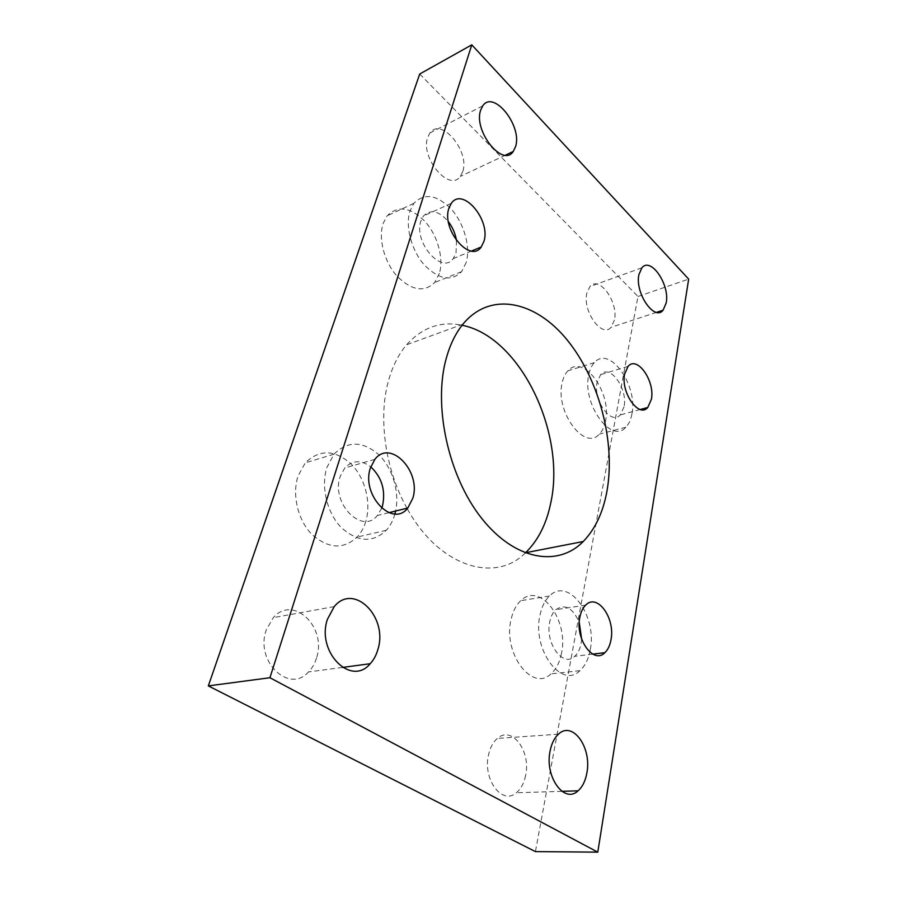 <?xml version="1.0" encoding="UTF-8"?>
<svg xmlns="http://www.w3.org/2000/svg" width="897" height="897" viewBox="0 0 897 897"><rect width="100%" height="100%" fill="white"/><g stroke="black" fill="none" stroke-linecap="round" stroke-linejoin="round"><path stroke-width="0.67" stroke-dasharray="4.49 3.36" d="M525.317 552.967C495.2 583.566 439.138 567.016 407.227 508.644M407.003 508.24C384.477 468.436 377.581 414.706 389.511 377.289C393.559 364.272 399.255 353.44 406.588 344.796C422.308 327.371 440.808 320.857 462.067 325.263M365.808 521.392C363.947 527.593 361.076 532.807 357.174 537.056C343.495 549.659 328.448 548.841 312.055 534.578C297.826 520.316 291.738 494.46 298.152 475.758L305.283 462.83C319.478 449.218 334.738 449.565 351.063 463.895C365.09 477.809 371.425 502.488 365.808 521.392M394.915 513.936L394.792 514.373C392.987 520.686 390.15 526.001 386.293 530.306C372.737 543.1 357.712 542.18 341.23 527.514C326.923 512.86 320.655 486.409 326.945 467.359L333.987 454.207C347.531 440.763 362.366 440.831 378.478 454.42C392.471 467.673 399.714 491.646 395.622 511.021M439.384 273.35L434.641 282.533C424.191 292.702 411.633 290.55 396.945 276.063C384.208 261.846 378.052 238.254 383.187 223.353L387.112 215.852C397.965 205.121 410.669 207.061 425.223 221.694C437.702 235.676 443.892 258.246 439.384 273.35M466.238 262.384L461.596 271.668C451.292 281.905 438.79 279.572 424.079 264.693C411.308 250.084 405.018 226.01 410.019 210.93L413.876 203.35C424.595 192.563 437.243 194.694 451.796 209.73C464.298 224.082 470.611 247.079 466.238 262.384M561.488 653.341C559.706 662.401 556.185 669.252 550.937 673.882C532.235 692.45 502.567 653.061 511.099 619.367C512.938 611.205 516.156 604.97 520.765 600.676C540.117 581.357 569.034 620.018 561.488 653.341M590.237 649.809C588.544 659.015 585.113 665.978 579.944 670.687C561.556 689.546 531.809 649.305 540.016 615.006C541.777 606.697 544.928 600.373 549.469 596.012C568.507 576.435 597.447 615.914 590.237 649.809M605.497 421.13C604.399 426.77 602.324 431.121 599.263 434.182C584.485 451.438 554.817 411.252 562.206 382.615C563.316 377.57 565.222 373.634 567.913 370.82C583.308 353.194 612.102 392.864 605.497 421.13M631.903 414.01C630.86 419.74 628.853 424.135 625.848 427.219C611.384 444.632 581.716 403.594 588.802 374.565C589.867 369.452 591.717 365.483 594.352 362.635C609.433 344.897 638.182 385.385 631.903 414.01M316.484 658.084C314.802 663.601 312.156 668.22 308.534 671.931C289.182 694.256 254.67 661.089 266.297 629.896L273.305 617.652C293.319 594.296 327.237 627.283 316.484 658.084M525.608 775.501C524.027 783.216 520.933 788.968 516.336 792.769C502.129 805.618 482.485 779.246 488.562 754.702C490.177 747.481 493.092 742.066 497.308 738.444C511.817 725.146 531.181 751.092 525.608 775.501M462.751 171.551L460.273 176.44C449.509 192.552 419.908 157.67 427.734 137.241L429.91 132.969C441.156 116.644 470.073 151.414 462.751 171.551M614.411 320.151L611.081 327.293C602.022 338.494 582.231 311.08 586.851 293.14L589.991 286.491C599.319 275.166 618.706 302.367 614.411 320.151M624.032 406.812L620.309 414.896C611.227 425.795 592.816 400.264 597.133 382.2L600.665 374.61C609.994 363.577 628.046 388.894 624.032 406.812M581.626 639.023L581.099 643.474C580.034 649.114 577.926 653.386 574.775 656.279C563.238 668.13 544.771 643.127 549.771 621.767C550.859 616.474 552.855 612.449 555.759 609.691C564.998 603.546 572.824 607.807 579.249 622.462M456.539 240.665L456.012 253.021L453.209 258.628C442.053 275.054 413.158 242.067 420.94 220.92L423.44 215.986C430.638 208.911 438.958 210.806 448.399 221.694M381.707 508.24L377.379 515.483C362.164 535.195 330.556 503.071 340.187 476.531L344.751 467.987C352.443 460.116 361.121 459.724 370.775 466.832M419.718 74.014L637.969 296.481L535.431 851.612M637.969 296.481L688.672 279.113M386.293 530.306L357.174 537.056M461.596 271.668L434.641 282.533M579.944 670.687L550.937 673.882M625.848 427.219L599.263 434.182M342.43 667.424L308.534 671.931M561.892 791.333L516.336 792.769M505.448 155.159L460.273 176.44M656.559 312.347L611.081 327.293M640.29 409.492L620.309 414.896M592.749 654.126L574.775 656.279M471.587 251.003L453.209 258.628M388.872 512.68L377.379 515.483M374.879 459.331L344.751 467.987M451.326 203.305L423.44 215.986M585.663 605.127L555.759 609.691M628.057 366.38L600.665 374.61M641.86 267.833L589.991 286.491M482.709 105.88L429.91 132.969M558.439 734.183L497.308 738.444M334.233 606.596L273.305 617.652M594.352 362.635L567.913 370.82M549.469 596.012L520.765 600.676M413.876 203.35L387.112 215.852M333.987 454.207L305.283 462.83M462.886 324.232L406.588 344.796"/><path stroke-width="1.35" d="M462.067 325.263C520.563 336.588 566.669 433.98 550.556 503.879C546.239 524.42 537.908 540.7 525.564 552.731L525.317 552.967M446.471 357.589C432.791 404.928 448.108 476.06 481.51 518.141C514.822 560.502 558.046 567.375 583.241 541.519C595.159 529.185 603.053 512.434 606.944 491.253C615.701 442.389 599.342 379.857 567.655 340.557C536.148 301.224 490.592 290.46 462.886 324.232C455.766 333.045 450.294 344.156 446.471 357.589M327.394 619.367C316.159 651.984 351.198 687.001 370.203 663.724C373.769 659.856 376.359 655.045 377.951 649.271C388.244 617.147 353.956 582.332 334.233 606.596L327.394 619.367M550.085 751.081C544.479 776.656 564.28 804.183 578.049 790.829C582.512 786.871 585.461 780.883 586.885 772.855C591.975 747.481 572.521 720.403 558.439 734.183C554.346 737.939 551.565 743.568 550.085 751.081M480.624 110.219C473.235 131.085 502.903 167.829 513.23 151.492L515.584 146.514C522.469 125.972 493.529 89.386 482.709 105.88L480.624 110.219M638.911 274.605C634.706 292.96 654.451 321.552 663.074 310.205L666.191 302.928C670.07 284.753 650.762 256.407 641.86 267.833L638.911 274.605M624.648 374.049C620.533 392.359 638.922 418.451 647.791 407.462L651.39 399.277C655.191 381.135 637.173 355.268 628.057 366.38L624.648 374.049M579.821 617.394C575.044 639.146 593.545 664.699 604.87 652.668C607.953 649.731 610.005 645.392 611.014 639.639C615.387 618.078 597.234 592.839 585.663 605.127C582.803 607.919 580.864 612.012 579.821 617.394M448.881 208.283C441.324 229.699 470.263 263.595 481.207 247.011L483.943 241.349C491.007 220.258 462.74 186.486 451.326 203.305L448.881 208.283M370.775 466.832C381.864 477.439 385.777 490.446 382.514 505.863L381.707 508.24M370.383 468.021C360.964 495.066 392.74 528.098 407.754 508.061L412.799 498.272C421.523 471.631 390.464 438.711 374.879 459.331L370.383 468.021M448.399 221.694C452.66 227.367 455.373 233.691 456.539 240.665M579.249 622.462L581.626 639.023M688.672 279.113L597.783 852.15L269.93 677.728L471.788 44.85L688.672 279.113M269.93 677.728L208.328 685.902L535.431 851.612L597.783 852.15M208.328 685.902L419.718 74.014L471.788 44.85M395.622 511.021L394.915 513.936M583.241 541.519L525.564 552.731M370.203 663.724L342.43 667.424M578.049 790.829L561.892 791.333M513.23 151.492L505.448 155.159M663.074 310.205L656.559 312.347M647.791 407.462L640.29 409.492M604.87 652.668L592.749 654.126M481.207 247.011L471.587 251.003M407.754 508.061L388.872 512.68"/></g></svg>
